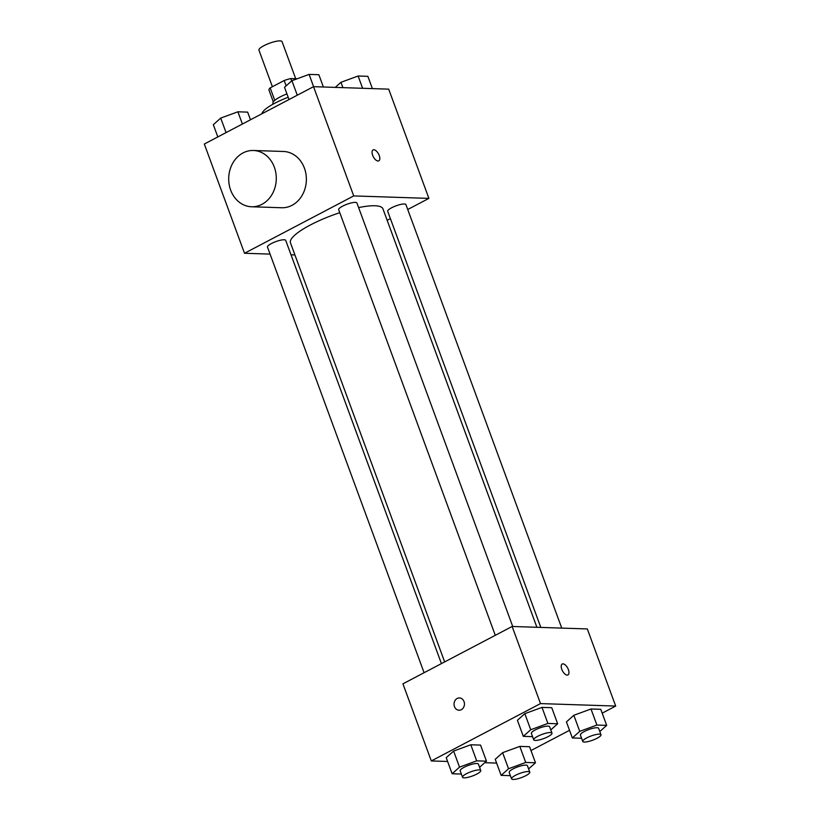 <?xml version="1.0" encoding="UTF-8"?>
<svg xmlns="http://www.w3.org/2000/svg" width="820" height="820" viewBox="0 0 820 820"><rect width="100%" height="100%" fill="white"/><g stroke="black" fill="none" stroke-linecap="round" stroke-linejoin="round"><path stroke-width="1.23" d="M295.702 78.72L282.059 41.646A12.32 2.849 159.8 0 0 269.513 43.224A12.32 2.849 159.8 0 0 258.946 50.153L272.394 86.715M274.761 100.358L270.169 87.883A16.718 3.864 159.8 0 0 268.95 90.036L273.306 101.875M270.169 87.883L284.171 80.524A16.718 3.864 159.8 0 1 290.782 78.556L297.178 78.771M291.664 80.934L290.782 78.556M273.162 104.089L272.906 103.381A17.599 4.069 -20.2 0 1 286.949 93.89M286.139 85.864L284.171 80.524M288.189 97.262A31.672 7.318 159.8 0 0 261.969 113.744M270.067 254.108L244.514 253.267L204.313 144.023L313.527 86.674L388.7 89.144L428.901 198.389L407.735 209.5M244.514 253.267L353.717 195.918L313.527 86.674M353.717 195.918L428.901 198.389M379.229 155.492A6.16 2.962 -117.7 0 1 378.799 160.833A6.16 2.962 -117.7 0 1 373.315 156.763A6.16 2.962 -117.7 0 1 373.079 149.927A6.16 2.962 -117.7 0 1 379.229 155.492M536.905 627.29L382.94 208.823A49.261 11.388 159.8 0 0 358.617 207.593M339.787 212.698A49.261 11.388 159.8 0 0 290.464 242.843L444.655 661.914M294.913 254.928L291.018 254.805M390.392 218.612L387.163 220.303M441.426 663.605L285.708 240.373A9.717 2.245 159.8 0 0 275.817 241.613A9.717 2.245 159.8 0 0 267.484 247.076L424.083 672.718M512.736 626.49L356.915 202.97A9.717 2.245 159.8 0 0 347.024 204.221A9.717 2.245 159.8 0 0 338.68 209.684L495.29 635.316M561.751 628.099L405.931 204.58A9.717 2.245 159.8 0 0 396.039 205.83A9.717 2.245 159.8 0 0 387.696 211.293L540.8 627.413M253.421 150.49L283.484 151.474A28.157 23.8 91.9 0 1 306.352 180.39A28.157 23.8 91.9 0 1 281.639 207.747L251.566 206.763A28.157 23.8 91.9 0 1 229.098 184.1A28.157 23.8 91.9 0 1 243.038 152.92A28.157 23.8 91.9 0 1 253.421 150.49A28.157 23.8 91.9 0 1 276.279 179.406A28.157 23.8 91.9 0 1 251.566 206.763M373.069 149.937A6.16 2.962 -117.7 0 1 379.219 155.492A6.16 2.962 -117.7 0 1 378.799 160.833M447.607 761.472L431.299 760.939L402.928 683.829L512.131 626.47L587.315 628.94L615.687 706.061L602.177 713.154M431.299 760.939L540.503 703.591L512.131 626.47M540.503 703.591L615.687 706.061M562.223 664.026A6.16 2.962 -117.7 0 1 568.373 669.591A6.16 2.962 -117.7 0 1 567.952 674.932A6.16 2.962 -117.7 0 1 562.458 670.852A6.16 2.962 -117.7 0 1 562.223 664.026A6.16 2.962 -117.7 0 1 568.373 669.581A6.16 2.962 -117.7 0 1 567.952 674.932M461.373 774.049L452.127 773.752L446.213 757.68L453.614 751.069L470.782 744.775L480.551 745.093L470.782 744.775L453.614 751.069L459.528 767.13L476.697 760.847L486.465 761.165L479.587 767.305M581.585 738.266L572.339 737.959L566.435 721.897L573.836 715.286L591.005 708.992L600.763 709.31L591.005 708.992L573.836 715.286L579.74 731.348L596.909 725.054L606.677 725.382L599.799 731.522M496.623 763.082L484.743 762.692M569.521 730.302L530.981 750.546M532.569 736.657L523.324 736.35L517.41 720.288L524.82 713.677L541.989 707.383L551.747 707.701L541.989 707.383L524.82 713.677L530.724 729.739L547.893 723.445L557.661 723.773L550.784 729.913M510.388 775.658L501.143 775.361L495.229 759.289L502.629 752.678L519.798 746.384L529.566 746.712L519.798 746.384L502.629 752.678L508.543 768.75L525.712 762.456L535.48 762.774L528.603 768.914M459.046 710.243A6.16 5.207 91.9 0 1 454.126 705.282A6.16 5.207 91.9 0 1 457.181 698.466A6.16 5.207 91.9 0 1 459.446 697.933A6.16 5.207 91.9 0 1 464.448 704.257A6.16 5.207 91.9 0 1 459.046 710.243A6.16 5.207 91.9 0 1 454.126 705.282A6.16 5.207 91.9 0 1 457.181 698.466A6.16 5.207 91.9 0 1 459.446 697.933M501.143 775.361L508.543 768.75M529.792 772.143L527.424 765.716A9.717 2.245 159.8 0 0 517.533 766.956A9.717 2.245 159.8 0 0 509.189 772.419L511.557 778.846A9.717 2.245 159.8 0 0 525.856 775.658A9.717 2.245 159.8 0 0 529.792 772.143A9.717 2.245 159.8 0 0 519.9 773.383A9.717 2.245 159.8 0 0 511.557 778.846M525.712 762.456L519.798 746.384M535.48 762.774L529.566 746.712M495.229 759.289L502.629 752.678M452.127 773.752L459.528 767.13M480.766 770.523L478.408 764.096A9.717 2.245 159.8 0 0 468.517 765.347A9.717 2.245 159.8 0 0 460.174 770.81L462.541 777.237A9.717 2.245 159.8 0 0 476.84 774.049A9.717 2.245 159.8 0 0 480.766 770.523A9.717 2.245 159.8 0 0 470.885 771.774A9.717 2.245 159.8 0 0 462.541 777.237M476.697 760.847L470.782 744.775M486.465 761.165L480.551 745.093M446.213 757.68L453.614 751.069M572.339 737.959L579.74 731.348M600.988 734.74L598.62 728.314A9.717 2.245 159.8 0 0 588.739 729.564A9.717 2.245 159.8 0 0 580.396 735.027L582.764 741.454A9.717 2.245 159.8 0 0 597.062 738.266A9.717 2.245 159.8 0 0 600.988 734.74A9.717 2.245 159.8 0 0 591.097 735.991A9.717 2.245 159.8 0 0 582.764 741.454M596.909 725.054L591.005 708.992M606.677 725.382L600.763 709.31M566.435 721.897L573.836 715.286M523.324 736.35L530.724 729.739M551.973 733.131L549.605 726.704A9.717 2.245 159.8 0 0 539.714 727.955A9.717 2.245 159.8 0 0 531.38 733.418L533.738 739.845A9.717 2.245 159.8 0 0 548.047 736.657A9.717 2.245 159.8 0 0 551.973 733.131A9.717 2.245 159.8 0 0 542.082 734.382A9.717 2.245 159.8 0 0 533.738 739.845M547.893 723.445L541.989 707.383M557.661 723.773L551.747 707.701M517.41 720.288L524.82 713.677M217.823 136.93L213.323 124.701L220.723 118.09L237.892 111.797L247.66 112.125L250.479 119.781M226.064 132.604L220.723 118.09M242.392 124.025L237.892 111.797M335.257 87.391L340.946 82.307L358.114 76.014L367.872 76.332L372.393 88.611M342.904 87.637L340.946 82.307M362.624 88.283L358.114 76.014M289.019 99.538L284.519 87.309L291.93 80.698L309.099 74.405L318.857 74.722L323.377 86.992M297.27 95.212L291.93 80.698M313.609 86.674L309.099 74.405"/></g></svg>
